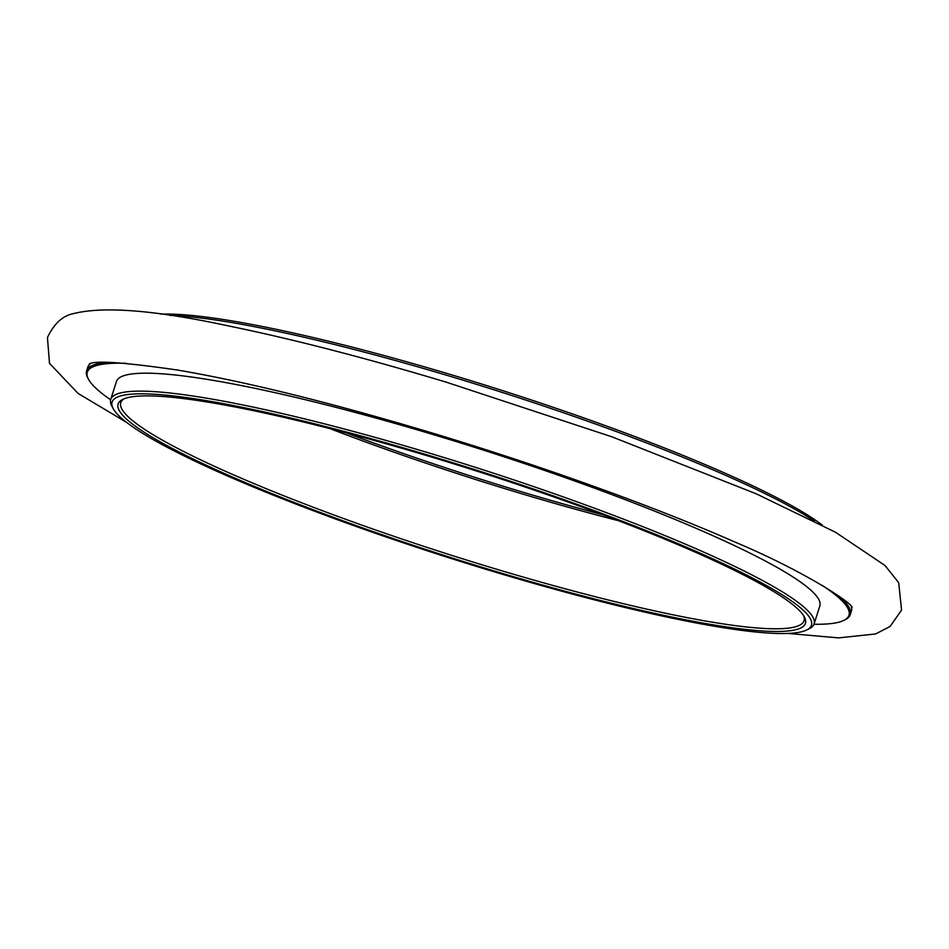 <?xml version="1.0" encoding="UTF-8"?>
<svg xmlns="http://www.w3.org/2000/svg" width="949" height="949" viewBox="0 0 949 949"><rect width="100%" height="100%" fill="white"/><g stroke="black" fill="none" stroke-linecap="round" stroke-linejoin="round"><path stroke-width="1.42" d="M431.131 456.92A360.727 45.125 17.7 0 1 804.408 617.052A360.727 45.125 17.7 0 1 448.058 556.672A360.727 45.125 17.7 0 1 122.599 399.458A360.727 45.125 17.7 0 1 431.131 456.92M430.597 455.923A367.049 45.92 17.7 0 1 806.899 629.899A367.049 45.92 17.7 0 1 447.809 557.419A367.049 45.92 17.7 0 1 113.121 408.485A367.049 45.92 17.7 0 1 430.597 455.923M113.121 408.485L111.757 405.887A369.161 46.181 17.7 0 1 110.725 399.446A369.161 46.181 17.7 0 1 431.048 453.598A369.161 46.181 17.7 0 1 814.1 623.92A369.161 46.181 17.7 0 1 809.521 628.57L806.899 629.899M110.725 399.446L116.454 381.498A369.161 46.181 17.7 0 1 436.777 435.65A369.161 46.181 17.7 0 1 819.829 605.972L814.1 623.92M822.225 585.391A399.754 50.012 17.7 0 1 844.005 620.314A399.754 50.012 17.7 0 1 813.981 624.252M110.63 399.778A399.754 50.012 17.7 0 1 88.435 379.173A399.754 50.012 17.7 0 1 126.431 363.325M839.367 596.423A400.81 50.143 17.7 0 1 850.292 614.596A400.81 50.143 17.7 0 1 845.322 619.65L844.005 620.314M88.435 379.173L87.747 377.88A400.81 50.143 17.7 0 1 86.62 370.881A400.81 50.143 17.7 0 1 106.051 362.388M851.241 606.292A400.81 50.143 17.7 0 1 851.407 611.073L850.292 614.596M86.62 370.881L87.747 367.358A400.81 50.143 17.7 0 1 90.653 363.562M814.408 521.108A369.161 46.181 -162.3 0 0 455.235 377.832A369.161 46.181 -162.3 0 0 170.013 315.448M346.1 432.815A360.727 45.125 -162.3 0 0 517.869 490.68A360.727 45.125 -162.3 0 0 602.9 514.773M822.463 525.248A367.049 45.92 -162.3 0 0 501.167 390.169A367.049 45.92 -162.3 0 0 161.045 314.166M329.955 428.616A358.615 44.864 -162.3 0 0 517.051 492.341A358.615 44.864 -162.3 0 0 618.499 520.704M803.637 615.723A358.615 44.864 17.7 0 1 804.052 620.717A358.615 44.864 17.7 0 1 448.77 554.418A358.615 44.864 17.7 0 1 120.772 402.649A358.615 44.864 17.7 0 1 123.999 398.829M126.514 422.329L78.043 393.408L49.49 363.301L47.45 337.512C54.034 323.68 62.681 315.72 73.405 313.633C103.536 306.017 155.363 310.145 228.887 326.005C293.039 339.173 365.495 357.892 446.267 382.174L612.117 436.896L756.353 493.86L835.44 532.211L884.931 565.45L898.703 582.662L901.55 610.088L890.055 626.506L875.595 633.956L838.465 637.894L787.931 633.434M89.348 363.906L89.313 363.918C95.149 360.335 124.568 362.376 177.57 370.051C246.562 381.842 331.059 402.72 431.048 432.661C540.977 465.71 654.478 506.6 735.143 542.14C803.756 571.001 851.455 602.568 852.131 607.372"/></g></svg>
